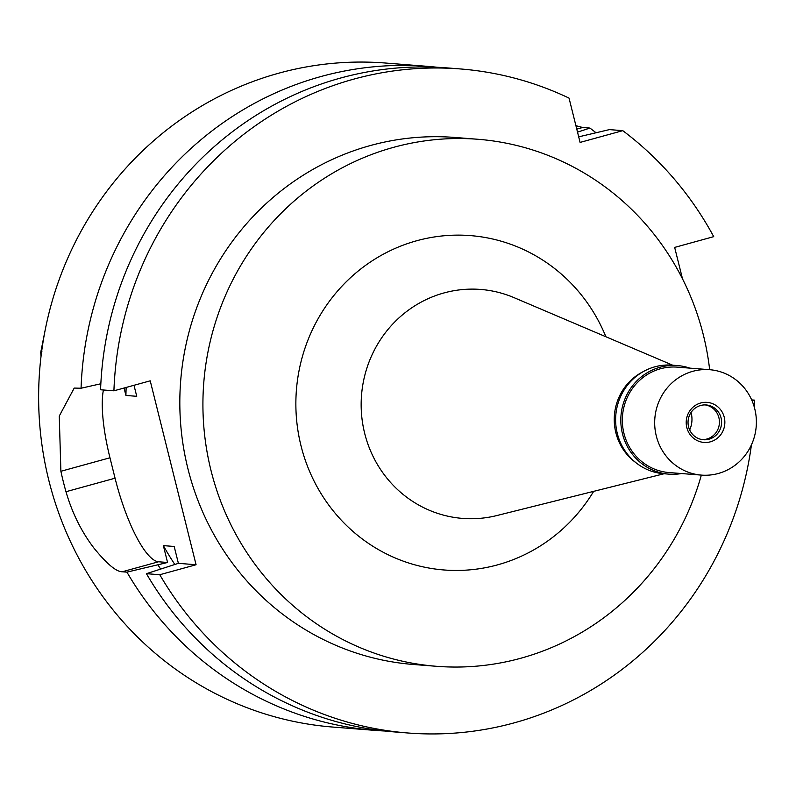<?xml version="1.0" encoding="UTF-8"?>
<svg xmlns="http://www.w3.org/2000/svg" width="796" height="796" viewBox="0 0 796 796"><rect width="100%" height="100%" fill="white"/><g stroke="black" fill="none" stroke-linecap="round" stroke-linejoin="round"><path stroke-width="1.19" d="M41.999 351.135L40.715 352.449L41.044 356.27M167.568 562.483L158.543 561.777L122.236 571.767C116.266 571.807 106.823 563.906 93.928 548.056C81.461 531.718 72.147 512.942 65.978 491.719A333.056 320.31 -85.5 0 1 60.884 471.282L59.262 416.059L74.207 388.07L81.063 388.229A333.056 320.31 -85.5 0 1 320.997 76.525A333.056 320.31 -85.5 0 1 427.472 66.347L385.244 63.013A333.056 320.31 94.5 0 0 278.769 73.192A333.056 320.31 94.5 0 0 39.8 425.532A333.056 320.31 94.5 0 0 332.788 727.056L375.015 730.39A333.056 320.31 -85.5 0 1 126.922 572.135L167.568 562.483L163.359 545.618A290.759 279.635 94.5 0 0 174.752 564.344M577.518 132.136L589.926 128.066L582.682 127.499L575.916 125.688M589.926 128.066A333.056 320.31 -85.5 0 1 596.015 132.753M427.472 66.347A333.056 320.31 -85.5 0 1 437.213 67.272M126.156 387.453A290.759 279.635 94.5 0 0 125.917 395.453L124.067 388.03M160.474 568.851A305.535 293.843 -85.5 0 1 158.106 565.09M384.776 731.007A333.056 320.31 -85.5 0 1 375.015 730.39M122.236 571.767L126.922 572.135M81.063 388.229L100.833 383.762M125.917 395.453L136.743 396.309L133.997 385.294M158.543 561.777A84.585 21.88 74.6 0 1 115.062 478.207L109.967 457.78A84.585 21.88 74.6 0 1 103.4 389.99M163.359 545.618L174.185 546.474L178.394 563.339L146.424 573.677A333.056 320.31 94.5 0 0 394.517 731.932L407.87 732.987A333.056 320.31 -85.5 0 1 159.777 574.732L196.075 564.742L178.394 563.339M196.075 564.742L150.225 380.826L113.918 390.816A333.056 320.31 -85.5 0 1 460.317 68.944A333.056 320.31 -85.5 0 1 569.04 98.107L580.085 142.414L622.78 130.663A333.056 320.31 -85.5 0 1 713.723 236.651L674.66 247.407L682.5 278.839M752.071 400.796L754.489 400.129A333.056 320.31 -85.5 0 1 754.379 407.403M751.424 444.884A333.056 320.31 -85.5 0 1 407.87 732.987M478.008 139.28L454.914 137.459A264.332 254.213 94.5 0 0 370.409 145.529A264.332 254.213 94.5 0 0 180.752 425.173A264.332 254.213 94.5 0 0 413.283 664.471L436.387 666.292A264.332 254.213 -85.5 0 1 203.846 426.994A264.332 254.213 -85.5 0 1 393.513 147.359A264.332 254.213 -85.5 0 1 478.008 139.28A264.332 254.213 -85.5 0 1 709.664 369.702A52.864 50.845 -85.5 0 1 756.2 417.562A52.864 50.845 -85.5 0 1 718.271 473.491A52.864 50.845 -85.5 0 1 701.366 475.103A52.864 50.845 -85.5 0 1 654.859 427.243A52.864 50.845 -85.5 0 1 692.789 371.324A52.864 50.845 -85.5 0 1 709.694 369.702L677.356 367.145A52.864 50.845 94.5 0 0 660.451 368.767A52.864 50.845 94.5 0 0 622.522 424.696A52.864 50.845 94.5 0 0 669.028 472.555L701.366 475.103M460.317 68.944L446.974 67.889A333.056 320.31 94.5 0 0 100.575 389.771L113.918 390.816M622.78 130.663L609.438 129.609L578.692 136.842M754.489 400.129L751.683 399.91M146.424 573.677L159.777 574.732M701.336 475.103A264.332 254.213 -85.5 0 1 520.883 658.222A264.332 254.213 -85.5 0 1 436.387 666.292M605.875 336.748A167.707 161.29 94.5 0 0 416.786 240.73A167.707 161.29 94.5 0 0 301.007 445.78A167.707 161.29 94.5 0 0 497.6 564.852A167.707 161.29 94.5 0 0 593.657 491.351M672.66 365.185L514.057 297.654A114.843 110.445 94.5 0 0 443.969 292.948A114.843 110.445 -85.5 0 0 364.369 432.089A114.843 110.445 -85.5 0 0 496.843 515.549L664.083 473.749M635.865 462.645A52.864 50.845 -85.5 0 1 643.049 371.732M689.664 429.959A24.845 23.9 94.5 0 0 691.047 412.457M677.476 365.573L672.282 365.155A54.456 52.367 94.5 0 0 654.869 366.817A54.456 52.367 94.5 0 0 615.805 424.427A54.456 52.367 94.5 0 0 663.705 473.72L668.899 474.137A54.456 52.367 -85.5 0 1 620.999 424.835A54.456 52.367 -85.5 0 1 660.073 367.235A54.456 52.367 -85.5 0 1 677.476 365.573A54.456 52.367 -85.5 0 1 689.863 368.14M681.535 473.54A54.456 52.367 -85.5 0 1 668.899 474.137M700.689 402.995A20.089 19.323 94.5 0 0 686.819 427.551A20.089 19.323 94.5 0 0 710.37 441.82A20.089 19.323 94.5 0 0 724.241 417.253A20.089 19.323 94.5 0 0 700.689 402.995M709.007 439.203A17.442 16.776 94.5 0 0 721.534 420.756A17.442 16.776 94.5 0 0 706.181 404.955A17.442 16.776 94.5 0 0 700.609 405.492A17.442 16.776 94.5 0 0 688.092 423.95A17.442 16.776 94.5 0 0 703.435 439.74A17.442 16.776 94.5 0 0 709.007 439.203M705.097 404.905A17.442 16.776 -85.5 0 1 719.405 421.144A17.442 16.776 -85.5 0 1 706.848 439.034A17.442 16.776 -85.5 0 1 702.351 439.621M43.999 336.3A240.77 231.556 94.5 0 0 41.193 351.464M582.682 127.499L576.772 129.121M65.978 491.719L115.062 478.207M109.967 457.78L60.884 471.282M40.715 352.449L45.412 328.877"/></g></svg>
